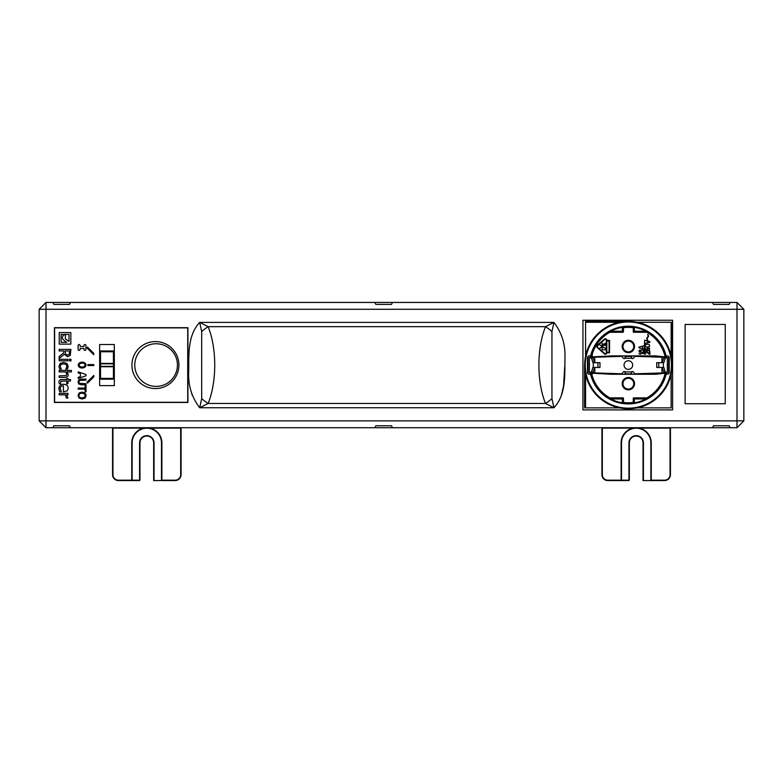 <?xml version="1.0" encoding="UTF-8"?>
<svg xmlns="http://www.w3.org/2000/svg" width="783" height="783" viewBox="0 0 783 783"><rect width="100%" height="100%" fill="white"/><g stroke="black" fill="none" stroke-linecap="round" stroke-linejoin="round"><path stroke-width="1.17" d="M187.92 338.892L187.92 327.685L54.419 327.685L54.419 338.892M54.419 391.255L54.419 402.462L187.92 402.462L187.92 391.255M191.111 391.255L192.129 395.004M561.225 395.904L563.535 386.166L565.023 362.049M70.47 427.714L374.861 427.714L375.84 425.756L391.5 425.756L392.479 427.714L712.53 427.714L713.509 425.756L729.169 425.756L730.148 427.714L736.999 427.714L736.999 420.863L46.001 420.863L46.001 427.714L52.852 427.714L53.831 425.756L69.491 425.756L70.47 427.714L46.148 427.714M712.53 302.434L392.479 302.434L391.5 304.391L375.84 304.391L374.861 302.434L70.47 302.434L69.491 304.391L53.831 304.391L52.852 302.434L46.001 302.434L46.001 309.285L736.999 309.285L736.999 302.434L730.148 302.434L729.169 304.391L713.509 304.391L712.53 302.434M39.15 309.285L39.15 420.863L46.001 420.863L46.001 309.285L39.15 309.285L46.001 302.434M736.999 302.434L743.85 309.285L736.999 309.285L736.999 420.863L743.85 420.863L736.999 427.714M725.254 324.456L725.254 403.734L685.125 403.734L685.125 324.456L725.254 324.456L725.254 403.734L685.125 403.734L685.125 324.456L725.254 324.456M187.92 327.685L187.92 402.462L54.419 402.462L54.419 327.685L187.92 327.685M582.943 409.901L582.943 320.247L672.597 320.247L672.597 409.901L582.943 409.901M743.85 420.863L743.85 309.285M46.001 427.714L39.15 420.863M201.691 331.503A19.575 6.969 141.9 0 1 208.131 326.677L545.506 326.677C536.698 348.396 536.698 381.752 545.506 403.47A19.575 6.969 -38.1 0 0 551.946 398.645L551.946 331.503A19.575 6.969 -141.9 0 0 545.506 326.677L553.943 322.41L199.694 322.41L201.691 331.503L201.691 398.645A19.575 6.969 38.1 0 0 208.131 403.47C216.93 381.742 216.93 348.406 208.131 326.677L199.694 322.41C187.46 335.359 188.918 355.032 188.713 371.543C188.018 385.216 191.678 397.284 199.694 407.737L208.131 403.47L545.506 403.47L553.943 407.737L551.946 398.645M551.946 331.503L553.943 322.41C561.959 332.863 565.62 344.931 564.925 358.604C564.719 375.106 566.178 394.798 553.943 407.737L199.694 407.737L201.691 398.645M645.486 427.714L736.852 427.714M156.111 427.714L626.889 427.714M736.852 302.434L46.148 302.434M661.929 367.472L661.929 372.962L635.453 373.785A1.174 1.174 0 0 1 634.553 373.364L633.369 371.954A1.174 1.174 0 0 0 631.685 371.837L631.685 374.274M644.996 374.274L644.996 373.755M606.336 340.243L606.336 352.741A0.979 0.979 0 0 1 604.701 353.476L597.576 347.231A0.979 0.979 0 0 1 597.576 345.753L604.701 339.509A0.979 0.979 0 0 1 606.336 340.243M605.249 349.805L605.249 348.582A0.979 0.979 0 0 0 604.27 347.593L603.096 347.593A0.979 0.979 0 0 0 602.117 348.582L602.117 349.805L605.249 349.805M605.249 345.391L605.249 343.179L604.76 344.892L603.928 344.892L603.928 343.668L603.439 344.892L602.607 344.892L602.117 343.179L602.117 345.391L605.249 345.391M603.018 346.742L599.886 344.951L602.323 346.487L599.886 348.034L603.018 346.742M606.825 340.957L609.066 340.957L609.066 352.252L606.825 352.252L606.825 340.957M628.357 341.094A5.383 5.383 0 0 1 633.016 349.169A5.383 5.383 0 0 1 623.699 349.169A5.383 5.383 0 0 1 628.357 341.094A5.383 5.383 0 0 1 633.016 349.169A5.383 5.383 0 0 1 623.699 349.169A5.383 5.383 0 0 1 628.357 341.094M668.662 372.855L668.662 357.293L668.662 372.855M628.357 378.287A5.383 5.383 0 0 1 633.016 386.362A5.383 5.383 0 0 1 623.699 386.362A5.383 5.383 0 0 1 628.357 378.287A5.383 5.383 0 0 1 633.016 386.362A5.383 5.383 0 0 1 623.699 386.362A5.383 5.383 0 0 1 628.357 378.287M663.857 389.503L663.857 390.247A43.525 43.525 0 0 1 653.531 400.573L652.787 400.573M603.928 400.573L603.184 400.573A43.525 43.525 0 0 1 592.858 390.247L592.858 389.503M619.284 398.948L619.284 398.361M619.402 398.948L619.402 398.361M637.431 398.948L637.431 398.361M637.313 398.948L637.313 398.361M615.702 401.19L615.135 400.984M652.768 374.274L652.768 373.393L652.768 374.274M652.768 356.754L652.768 355.874L652.768 356.754M666.294 355.903A39.033 39.033 0 0 1 666.685 357.704M667.331 362.891A39.033 39.033 0 0 1 667.331 367.256M666.685 372.444A39.033 39.033 0 0 1 666.294 374.245M641.189 401.748L641.189 401.748A38.847 38.847 0 0 1 615.526 401.748L615.526 401.748M666.157 374.254A38.896 38.896 0 0 0 666.558 372.395A38.935 38.935 0 0 1 666.196 374.254M666.196 355.893A38.935 38.935 0 0 1 666.597 357.733A38.896 38.896 0 0 0 666.157 355.893M649.048 332.168L648.97 332.423A38.612 38.612 0 0 1 655.635 337.747L653.893 336.005L655.89 337.649M641.189 328.4L641.189 328.4A38.847 38.847 0 0 0 615.526 328.4L615.526 328.4M607.667 332.168L607.745 332.423A38.612 38.612 0 0 0 598.946 340.057L598.838 340.018A38.719 38.719 0 0 1 600.532 338.148L601.148 337.356L600.395 338.09M590.568 355.815A38.915 38.915 0 0 0 590.147 357.743M590.147 372.405A38.915 38.915 0 0 0 590.568 374.333M590.441 374.323A39.033 39.033 0 0 1 590.03 372.444M589.384 367.256A39.033 39.033 0 0 1 589.384 362.891M590.03 357.704A39.033 39.033 0 0 1 590.441 355.825M589.384 366.092A38.984 38.984 0 0 1 589.384 364.056M666.245 355.903A38.984 38.984 0 0 1 666.636 357.723M667.331 364.056A38.984 38.984 0 0 1 667.331 366.092M666.636 372.424A38.984 38.984 0 0 1 666.245 374.245M615.007 401.708L611.396 399.702A38.563 38.563 0 0 1 595.618 385.451L594.963 385.383M661.752 385.383L661.097 385.451A38.563 38.563 0 0 1 645.319 399.702L641.708 401.708M665.061 373.599L665.54 374.127A38.269 38.269 0 0 1 591.194 374.196L591.576 373.736A37.78 37.78 0 0 0 591.968 375.253L592.34 373.246L611.719 374.274L655.763 374.274L665.57 373.139A0.587 0.587 -41.3 0 0 665.061 373.599A37.682 37.682 0 0 1 646.924 397.862L633.839 397.862A0.587 0.587 0 0 0 633.251 398.449L633.251 402.433A37.682 37.682 0 0 1 623.464 402.433L623.464 398.449A0.587 0.587 0 0 0 622.876 397.862L609.791 397.862A37.682 37.682 0 0 1 592.242 375.84M623.464 402.433L622.377 402.795A38.191 38.191 0 0 1 610.72 398.948L609.791 397.862M646.924 397.862L645.995 398.948A38.191 38.191 0 0 1 634.338 402.795L633.251 402.433M634.524 383.67A6.166 6.166 0 0 1 625.274 389.014A6.166 6.166 0 0 1 625.274 378.326A6.166 6.166 0 0 1 634.524 383.67M591.018 375.84L591.635 375.84L591.018 375.84M647.061 398.361L633.839 397.862M645.995 398.948L634.338 398.948L634.338 402.795M633.251 398.449L633.75 402.873M622.965 402.873L623.464 398.449M622.377 402.795L622.377 398.948L610.72 398.948M622.876 397.862L609.654 398.361M588.053 357.097L588.053 373.051L588.053 357.097M585.263 365.074A43.094 43.094 0 0 0 649.9 402.393A43.094 43.094 0 0 0 649.9 327.754A43.094 43.094 0 0 0 585.263 365.074M590.617 355.815L588.571 355.922L587.465 357.097L587.465 373.051L588.571 374.225L590.617 374.333A38.856 38.856 0 0 0 666.108 374.264L668.212 374.02L669.25 372.855L669.25 357.293L668.212 356.128L666.108 355.883A38.856 38.856 0 0 0 590.617 355.815M637.479 322.283L672.127 322.283L672.127 365.074L671.148 355.952A43.75 43.75 0 0 0 637.479 322.283L628.357 321.304L619.236 322.283A43.75 43.75 0 0 0 585.567 355.952L584.588 365.074L585.567 374.196A43.75 43.75 0 0 0 619.236 407.865L628.357 408.843L637.479 407.865A43.75 43.75 0 0 0 671.148 374.196L672.127 365.074M584.676 365.074A43.682 43.682 0 0 0 650.193 402.902A43.682 43.682 0 0 0 650.193 327.245A43.682 43.682 0 0 0 584.676 365.074M671.148 374.196L671.148 407.865L637.479 407.865M619.236 407.865L584.588 407.865L584.588 365.074M585.567 355.952L585.567 321.304L628.357 321.304M592.34 356.901L592.242 354.308A37.682 37.682 0 0 1 609.791 332.286L622.876 332.286A0.587 0.587 0 0 0 623.464 331.698L623.464 327.715A37.682 37.682 0 0 1 633.251 327.715L633.251 331.698A0.587 0.587 0 0 0 633.839 332.286L646.924 332.286A37.682 37.682 0 0 1 665.061 356.549A0.587 0.587 -138.7 0 0 665.57 357.009L655.772 355.874L611.729 355.874L592.34 356.901M628.357 340.311A6.166 6.166 0 0 0 623.014 349.561A6.166 6.166 0 0 0 633.701 349.561A6.166 6.166 0 0 0 628.357 340.311M649.371 354.308L649.89 354.308L649.89 351.371L649.371 351.371L649.371 353.652L646.768 351.45L645.104 352.105L645.721 354.141L645.623 352.272L646.347 351.861L649.371 354.308M647.707 350.148L647.394 348.68L648.432 348.19L649.371 349.003L648.637 350.715L649.469 350.314L649.469 348.19L647.6 347.946L646.768 349.003L647.179 350.314L645.515 350.314L645.515 347.946L644.996 347.946L644.996 350.715L647.707 350.715L647.707 350.148M646.973 347.133L649.469 346.556L649.469 344.765L647.913 344.197L645.417 344.765L645.104 346.155L646.973 347.133M649.89 341.584L644.996 340.282L649.264 341.907L644.996 343.541L649.89 342.24L649.89 341.584M643.822 353.329L638.928 353.818L640.494 354.308L639.76 353.818L643.822 353.329M641.424 349.903L640.7 350.96L641.218 352.272L639.554 351.694L640.073 349.903L639.036 350.637L639.349 352.184L643.401 352.184L643.401 350.148L641.424 349.903M638.928 347.133L638.928 347.779L643.822 349.091L642.569 348.269L642.569 346.644L643.822 345.822L638.928 347.133M644.213 354.308L644.605 340.214L644.213 354.308M647.61 340.214L647.365 339.176A0.979 0.979 0 0 1 647.365 338.06L648.275 336.768A1.37 1.37 0 0 0 648.275 335.193L647.707 334.38L647.952 335.418A0.979 0.979 0 0 1 647.952 336.543L647.042 337.835A1.37 1.37 0 0 0 647.042 339.401L647.61 340.214M606.825 352.741L609.556 352.741L609.556 340.458L606.825 340.243A1.478 1.478 0 0 0 604.378 339.137L597.253 345.381A1.478 1.478 0 0 0 597.253 347.603L604.378 353.847A1.478 1.478 0 0 0 606.825 352.741M592.242 354.308L591.968 354.895A37.78 37.78 0 0 0 591.576 356.412L591.194 355.952A38.269 38.269 0 0 1 665.54 356.02L665.061 356.549M633.251 327.715L634.338 327.353A38.191 38.191 0 0 1 645.995 331.199L646.924 332.286M609.791 332.286L610.72 331.199A38.191 38.191 0 0 1 622.377 327.353L623.464 327.715M633.839 332.286L647.061 331.786M634.338 327.353L634.338 331.199L645.995 331.199M633.75 327.274L633.251 331.698M623.464 331.698L622.965 327.274M610.72 331.199L622.377 331.199L622.377 327.353M609.654 331.786L622.876 332.286M612.492 374.274L611.719 373.755M625.03 371.837L625.03 374.274M623.346 371.954L622.162 373.364L623.346 371.954A1.174 1.174 0 0 1 625.118 371.925L625.421 373.716M631.685 355.874L631.685 358.311M625.421 358.223L625.421 356.431L631.294 356.431L631.294 358.223M662.252 362.676L663.612 358.223L665.707 357.361L635.453 356.363A1.174 1.174 0 0 0 634.553 356.784L633.369 358.193A1.174 1.174 0 0 1 631.597 358.223L625.118 358.223A1.174 1.174 0 0 1 623.346 358.193L622.162 356.784A1.174 1.174 0 0 0 621.262 356.363L591.008 357.361L593.103 358.223L594.463 362.676M594.463 367.472L593.103 371.925L591.008 372.786L621.262 373.785A1.174 1.174 0 0 0 622.162 373.364M633.369 371.954A1.174 1.174 0 0 0 631.597 371.925L631.294 373.882L625.421 373.882M644.409 373.785L635.453 373.785M624.051 365.074A4.307 4.307 0 0 1 630.511 361.345A4.307 4.307 0 0 1 630.511 368.803A4.307 4.307 0 0 1 624.051 365.074M661.929 372.962L665.844 372.728L663.612 371.925L665.198 371.925L663.847 367.472L656.741 367.472L656.741 362.676L663.847 362.676L665.198 358.223L667.331 357.479L667.331 372.669L665.198 371.925M662.252 367.472L663.612 371.925M597.948 367.472L599.974 367.472L599.974 362.676L592.868 362.676L591.517 358.223L589.384 357.479L589.384 372.669L591.517 371.925L592.868 367.472L597.948 367.472L597.948 362.676M623.346 358.193A1.174 1.174 0 0 0 625.03 358.311L625.03 355.874M612.502 355.874L611.719 356.392M100.518 366.346L100.518 363.801L113.437 363.801L113.437 366.346L100.518 366.346M113.437 366.738L113.437 378.385L100.518 378.385L100.518 366.738L113.437 366.738M100.518 363.41L100.518 351.763L113.437 351.763L113.437 363.41L100.518 363.41M113.437 351.371L100.518 351.371L113.437 351.371M113.829 351.763L113.829 378.776L113.829 351.763M113.829 378.776L100.126 378.776L113.829 378.776M100.126 378.776L100.126 351.763L100.126 378.776M100.518 350.98A0.783 0.783 0 0 0 99.735 351.763L99.735 379.168L114.22 379.168L114.22 351.763A0.783 0.783 0 0 0 113.437 350.98L100.518 350.98M670.933 374.822L670.933 371.719M670.933 358.428L670.933 355.325M638.106 322.498L635.003 322.498M621.712 322.498L618.609 322.498M585.782 355.325L585.782 358.428M585.782 371.719L585.782 374.822M618.609 407.649L621.712 407.649M635.003 407.649L638.106 407.649M113.437 357.117A1.223 1.223 0 0 0 113.437 355.413M113.437 362.989A1.223 1.223 0 0 0 113.437 361.286M113.437 368.862A1.223 1.223 0 0 0 113.437 367.158M113.437 374.734A1.223 1.223 0 0 0 113.437 373.031M134.784 365.074A21.327 21.327 0 0 0 166.769 383.543A21.327 21.327 0 0 0 166.769 346.605A21.327 21.327 0 0 0 134.784 365.074M161.885 442.884A15.073 15.073 0 0 0 149.768 428.105L180.677 428.105L180.677 474.694A5.481 5.481 0 0 1 175.196 480.175L161.885 480.175L161.885 442.884M131.74 480.175L118.429 480.175A5.481 5.481 0 0 1 112.948 474.694L112.948 428.105L143.857 428.105A15.073 15.073 0 0 0 131.74 442.884L131.74 480.175L132.131 442.884A14.681 14.681 0 0 1 146.812 428.203A14.681 14.681 0 0 1 161.494 442.884L161.494 480.566L154.055 480.566L154.055 442.884A7.243 7.243 0 0 0 146.812 435.642A7.243 7.243 0 0 0 139.57 442.884L139.57 480.175L132.131 480.175L132.131 442.884A14.681 14.681 0 0 1 146.812 428.203A14.681 14.681 0 0 1 161.494 442.884L161.494 480.566L175.196 480.566A5.873 5.873 0 0 0 181.069 474.694L180.677 428.105M180.677 427.714L112.948 427.714M112.556 474.694A5.873 5.873 0 0 0 118.429 480.566A5.873 5.873 0 0 1 112.556 474.694L112.556 428.105L112.556 474.694M149.768 428.105L143.857 428.105M181.069 428.105L181.069 474.694A5.873 5.873 0 0 1 175.196 480.566L161.494 480.566M153.664 480.566L153.664 442.884A6.851 6.851 0 0 0 146.812 436.033A6.851 6.851 0 0 0 139.961 442.884A6.851 6.851 0 0 1 146.812 436.033A6.851 6.851 0 0 1 153.664 442.884L153.664 480.566M139.961 442.884L139.961 480.175L139.961 442.884M118.429 480.566L139.57 480.566L118.429 480.566M112.948 435.544L112.948 474.694M180.677 474.694L180.677 435.544M161.494 480.175L175.196 480.175M139.57 442.884A7.243 7.243 0 0 1 146.812 435.642A7.243 7.243 0 0 1 154.055 442.884M651.26 442.884A15.073 15.073 0 0 0 639.143 428.105L670.052 428.105L670.052 474.694A5.481 5.481 0 0 1 664.571 480.175L651.26 480.175L651.26 442.884M621.115 480.175L607.804 480.175A5.481 5.481 0 0 1 602.323 474.694L602.323 428.105L633.232 428.105A15.073 15.073 0 0 0 621.115 442.884L621.115 480.175L621.506 442.884A14.681 14.681 0 0 1 636.188 428.203A14.681 14.681 0 0 1 650.869 442.884L650.869 480.566L643.43 480.566L643.43 442.884A7.243 7.243 0 0 0 636.188 435.642A7.243 7.243 0 0 0 628.945 442.884L628.945 480.175L621.506 480.175L621.506 442.884A14.681 14.681 0 0 1 636.188 428.203A14.681 14.681 0 0 1 650.869 442.884L650.869 480.566L664.571 480.566A5.873 5.873 0 0 0 670.444 474.694L670.052 428.105M670.052 427.714L602.323 427.714M601.931 474.694A5.873 5.873 0 0 0 607.804 480.566A5.873 5.873 0 0 1 601.931 474.694L601.931 428.105L601.931 474.694M639.143 428.105L633.232 428.105M670.444 428.105L670.444 474.694A5.873 5.873 0 0 1 664.571 480.566L650.869 480.566M643.039 480.566L643.039 442.884A6.851 6.851 0 0 0 636.188 436.033A6.851 6.851 0 0 0 629.336 442.884A6.851 6.851 0 0 1 636.188 436.033A6.851 6.851 0 0 1 643.039 442.884L643.039 480.566M629.336 442.884L629.336 480.175L629.336 442.884M607.804 480.566L628.945 480.566L607.804 480.566M602.323 435.544L602.323 474.694M670.052 474.694L670.052 435.544M650.869 480.175L664.571 480.175M628.945 442.884A7.243 7.243 0 0 1 636.188 435.642A7.243 7.243 0 0 1 643.43 442.884M84.476 397.284L85.288 395.552L84.476 393.81L82.107 393.174C80.023 393.242 78.966 394.035 78.926 395.552C78.966 397.059 80.023 397.852 82.107 397.921L84.476 397.284M79.171 365.074A2.936 1.958 -0 0 0 83.575 366.767A2.936 1.958 -0 0 0 83.575 363.381A2.936 1.958 -0 0 0 79.171 365.074M69.149 354.366L69.55 350.95L65.136 350.95L65.743 354.435L67.592 355.1L69.149 354.366M85.934 349.414A0.979 0.979 0 0 1 84.956 350.392A0.979 0.979 0 0 1 83.977 349.414L83.977 348.435L80.062 348.435L80.062 349.414A0.979 0.979 0 0 1 79.083 350.392A0.979 0.979 0 0 1 78.104 349.414L78.104 345.499A0.979 0.979 0 0 1 79.083 344.52A0.979 0.979 0 0 1 80.062 345.499L80.062 346.478L83.977 346.478L83.977 345.499A0.979 0.979 0 0 1 84.956 344.52A0.979 0.979 0 0 1 85.934 345.499L85.934 349.414A0.979 0.979 0 0 1 84.956 350.392A0.979 0.979 0 0 1 83.977 349.414M61.084 334.4L61.084 342.308L66.8 342.308L64.235 340.507C61.896 338.726 61.828 336.768 64.04 334.625L61.084 334.4M64.275 334.4L65.518 335.476L65.273 338.775L69.012 341.388L69.012 334.4L64.275 334.4M70.852 344.119L59.254 344.119L59.254 332.56L70.852 332.56L70.852 344.119L59.254 344.119L59.254 332.56L70.852 332.56L70.852 344.119M59.156 358.477L59.156 356.451L63.834 352.732L63.834 350.95L59.156 350.95L59.156 349.384L70.901 349.384L70.284 355.404L67.72 356.735L64.275 354.298L59.156 358.477L59.156 356.451M65.136 350.95L65.743 354.435L67.592 355.1M60.252 366.464L61.319 369.087L59.655 369.087L58.96 366.493L60.095 363.518L63.55 362.372L66.976 363.518L68.17 366.493L67.495 369.087L65.831 369.087L66.878 366.464C66.829 364.839 65.713 363.987 63.55 363.909C61.417 363.958 60.32 364.809 60.252 366.464L61.319 369.087L59.655 369.087M54.614 402.266L54.614 327.881L187.724 327.881L187.724 402.266L54.614 402.266M86.189 395.542L85.132 398.067L82.107 399.007L79.093 398.067L78.026 395.542L79.093 393.017L82.107 392.087L85.132 393.027L86.189 395.542M78.75 384.003L78.026 381.908L78.75 379.833L81.138 379.08L86.022 379.08L86.022 380.127L79.553 380.46L78.917 381.908L79.553 383.376L86.022 383.709L86.022 384.747L81.138 384.747L78.75 384.003M78.192 372.923L78.192 371.876L86.022 374.519L86.022 375.791L78.192 378.434L78.192 377.337L80.385 376.623L80.385 373.638L78.192 372.923M78.192 365.074A3.915 2.936 -0 0 1 84.065 362.529A3.915 2.936 -0 0 1 84.065 367.619A3.915 2.936 -0 0 1 78.192 365.074M93.764 353.329L93.764 354.709L86.844 347.789L87.539 347.104L93.764 353.329M87.892 364.584L93.764 364.584L93.764 365.563L87.892 365.563L87.892 364.584M93.833 375.439L93.833 376.819L87.598 383.044L86.903 382.358L93.833 375.439M80.062 349.414A0.979 0.979 0 0 1 79.083 350.392A0.979 0.979 0 0 1 78.104 349.414M78.104 345.499A0.979 0.979 0 0 1 79.083 344.52A0.979 0.979 0 0 1 80.062 345.499M83.977 345.499A0.979 0.979 0 0 1 84.956 344.52A0.979 0.979 0 0 1 85.934 345.499M78.192 389.112L78.192 388.065L85.093 388.065L85.093 385.442L86.022 385.442L86.022 391.735L85.093 391.735L85.093 389.112L78.192 389.112M114.318 344.52L114.318 385.627L99.637 385.627L99.637 344.52L114.318 344.52M155.425 388.564A23.49 23.49 0 0 1 135.087 353.329A23.49 23.49 0 0 1 175.764 353.329A23.49 23.49 0 0 1 155.425 388.564M67.925 398.018L66.379 398.018L65.41 394.828L59.156 394.828L59.156 393.35L67.974 393.35L67.974 394.828L66.663 394.828L67.925 398.018M59.205 390.335L58.96 388.671C59.019 385.784 60.536 384.306 63.521 384.238C66.516 384.384 68.092 385.745 68.219 388.309L67.24 390.864L63.413 391.843L63.413 385.745C61.338 385.804 60.281 386.773 60.252 388.652L61.319 391.686L59.704 391.686L59.205 390.335M64.881 377.357L59.156 377.357L59.156 375.869L66.154 375.586L66.809 374.205L65.743 371.925L59.156 371.925L59.156 370.437L71.429 370.437L71.429 371.925L66.995 371.925L68.219 374.597C68.19 376.378 67.074 377.298 64.881 377.357M70.979 360.914L69.442 360.914L69.442 359.231L70.979 359.231L70.979 360.914M59.156 350.95L59.156 349.384L70.901 349.384M67.974 360.806L59.156 360.806L59.156 359.319L67.974 359.319L67.974 360.806M66.976 363.518L68.17 366.493L67.495 369.087L65.831 368.999M66.486 367.99L66.878 366.464M59.234 383.758L58.989 382.104C58.95 380.44 59.909 379.589 61.867 379.54L66.741 379.54L66.741 378.541L67.974 378.541L67.974 379.54L70.509 379.54L70.509 381.018L67.974 381.018L67.974 383.758L66.741 383.758L66.741 381.018L60.839 381.233L60.565 383.758L59.234 383.758M671.148 322.283L671.148 355.952M585.567 407.865L585.567 374.196M585.567 322.283L619.236 322.283M590.93 357.469L590.93 358.017M590.93 372.131L590.93 372.679M594.786 357.185L594.786 362.676M594.786 367.472L594.786 372.962M631.597 371.925L625.118 371.925M661.929 357.185L661.929 362.676M665.785 357.469L665.785 358.017M665.785 372.131L665.785 372.679M663.416 362.676L663.416 367.472M658.767 362.676L658.767 367.472M593.299 362.676L593.299 367.472M590.871 357.42L590.871 357.997M590.871 372.15L590.871 372.728M665.844 357.42L665.844 357.997M665.844 372.15L665.844 372.728"/></g></svg>
